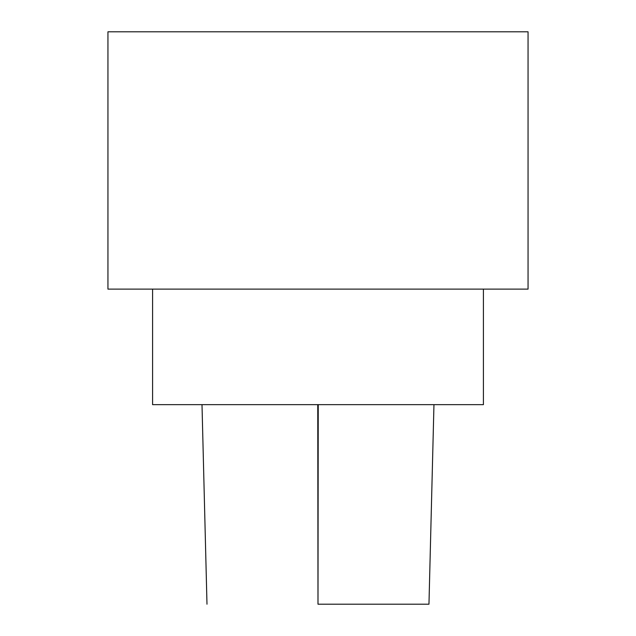 <?xml version="1.0" encoding="UTF-8"?>
<svg xmlns="http://www.w3.org/2000/svg" width="636" height="636" viewBox="0 0 636 636"><rect width="100%" height="100%" fill="white"/><g stroke="black" fill="none" stroke-linecap="round" stroke-linejoin="round"><path stroke-width="0.95" d="M152.584 289.118L152.584 404.647L483.416 404.647L483.416 289.118M318.239 404.647L317.992 604.2L428.712 604.2L317.992 604.2L317.762 404.647M107.945 289.118L528.055 289.118L528.055 31.8L107.945 31.8L107.945 289.118M202.002 404.647L206.986 604.2M433.959 404.647L428.966 604.2"/></g></svg>
